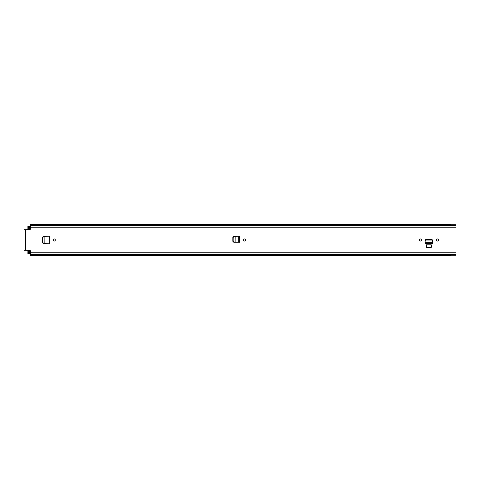 <?xml version="1.0" encoding="UTF-8"?>
<svg xmlns="http://www.w3.org/2000/svg" width="480" height="480" viewBox="0 0 480 480"><rect width="100%" height="100%" fill="white"/><g stroke="black" fill="none" stroke-linecap="round" stroke-linejoin="round"><path stroke-width="0.72" d="M245.634 240A1.05 1.05 0 0 1 244.578 241.05A1.05 1.05 0 0 1 243.528 240A1.05 1.05 0 0 1 244.578 238.95A1.05 1.05 0 0 1 245.634 240M49.356 236.214L43.83 236.46L42.888 237.468L42.894 242.598L43.83 243.54L49.344 243.786L49.356 236.214L43.56 236.214L42.54 237.228L42.54 242.772L43.56 243.786L47.964 243.768M419.274 240A1.05 1.05 0 0 1 420.324 238.95A1.05 1.05 0 0 1 421.374 240A1.05 1.05 0 0 1 420.324 241.05A1.05 1.05 0 0 1 419.274 240M436.362 240A1.05 1.05 0 0 1 437.412 238.95A1.05 1.05 0 0 1 438.468 240A1.05 1.05 0 0 1 437.412 241.05A1.05 1.05 0 0 1 436.362 240M425.1 242.274L425.082 243.654L432.654 243.654L432.636 242.274M425.214 240.03L426.216 239.088L431.526 239.088L432.522 240.066L431.526 239.142L426.21 239.142L425.214 240.066L425.202 240.906L432.534 240.906L432.54 240.408L432.648 242.514M451.062 255.426L30.48 255.426L30.48 251.136A0.81 0.81 0 0 0 29.67 250.326L24 250.326L24 229.674L29.67 229.674A0.81 0.81 0 0 0 30.48 228.864L30.48 227.244L456 227.244L456 224.7L451.062 224.7M451.062 255.3L456 255.3L456 227.244M431.298 244.824L426.438 244.824L426.438 247.332L431.298 247.332L431.298 244.824M53.244 240A1.05 1.05 0 0 1 54.294 238.95A1.05 1.05 0 0 1 55.35 240A1.05 1.05 0 0 1 54.294 241.05A1.05 1.05 0 0 1 53.244 240M239.64 236.214L234.12 236.46L233.178 237.468L233.178 241.098L234.12 242.04L239.628 242.286L239.64 236.214L233.85 236.214L232.83 237.228L232.83 241.278L233.85 242.286L238.248 242.268M30.48 254.418L456 254.418M451.062 224.574L30.48 224.574L30.48 225.582L456 225.582M30.48 225.582L30.48 227.244M24 249.516L24 250.326M24 229.674L24 230.484M425.172 240.858L425.082 243.654M432.654 243.654L425.088 243.558L425.088 242.514M432.642 242.31L425.1 242.31M432.54 240.408L432.57 241.014L432.522 240.066L432.522 240.648L431.526 239.724L426.21 239.724L425.202 240.906M425.166 241.014L425.196 240.408M48.294 236.214L47.964 236.232M49.344 243.786L48.294 243.786M47.994 236.232L47.994 243.768M44.814 243.606L44.874 236.394M44.73 236.4L43.608 236.46L42.666 237.468L42.666 242.532L43.608 243.54L44.838 243.594M238.584 236.214L238.248 236.232M239.628 242.286L238.584 242.286M238.278 236.232L238.278 242.274M235.014 236.4L233.898 236.46L232.956 237.468L232.956 241.098L233.898 242.04L235.122 242.112L235.158 236.394M27.888 250.326L27.888 251.334L30.48 251.334M30.48 253.566L27.888 253.566L27.888 251.334M27.888 229.674L27.888 226.434L30.48 226.434M25.662 229.674L25.662 250.326M30.48 252.756L456 252.756M30.48 254.532L456 254.532M30.48 225.468L456 225.468M431.526 239.724L431.526 239.142M426.21 239.724L426.21 239.142M425.214 240.648L425.214 240.066M48.192 243.78L49.242 243.78L49.242 236.22L48.192 236.22M238.482 242.28L239.526 242.28L239.526 236.22L238.482 236.22M27.888 250.404L30.018 250.404M27.888 229.596L30.018 229.596M27.888 227.652L30.48 227.652M27.888 252.348L30.48 252.348M27.888 228.666L30.48 228.666"/></g></svg>
